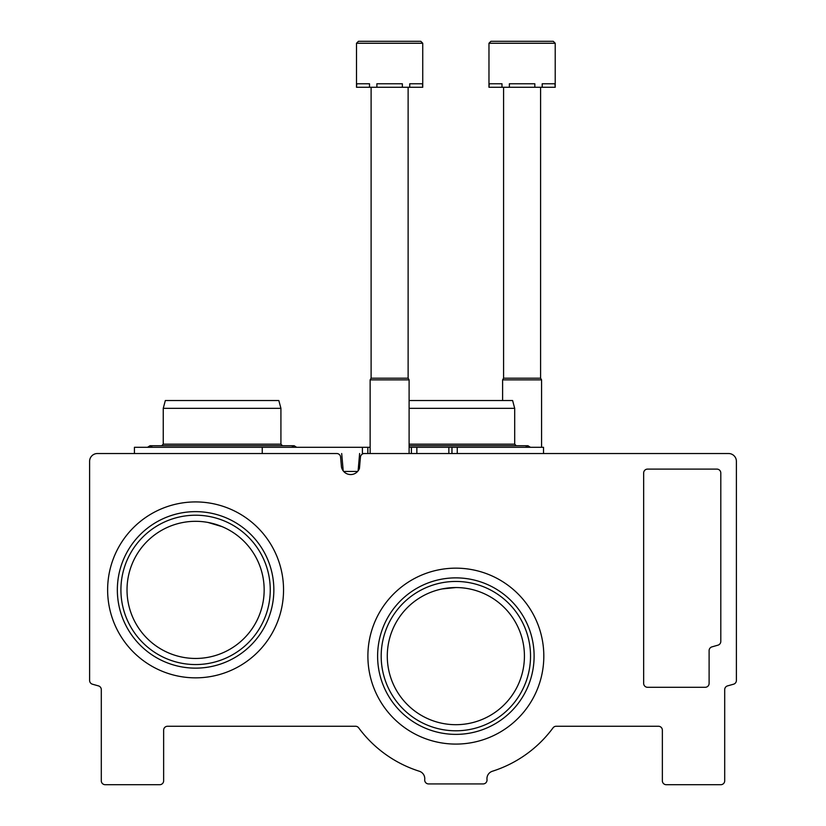 <?xml version="1.0" encoding="UTF-8"?>
<svg xmlns="http://www.w3.org/2000/svg" width="826" height="826" viewBox="0 0 826 826"><rect width="100%" height="100%" fill="white"/><g stroke="black" fill="none" stroke-linecap="round" stroke-linejoin="round"><path stroke-width="1.24" d="M264.165 589.888A68.579 68.579 0 0 0 161.307 530.498A68.579 68.579 0 0 0 161.307 649.277A68.579 68.579 0 0 0 264.165 589.888M207.987 522.445L222.08 526.637M524.427 656.123A68.579 68.579 0 0 0 421.57 596.733A68.579 68.579 0 0 0 421.57 715.512A68.579 68.579 0 0 0 524.427 656.123M442.261 588.917L455.859 587.554M97.406 453.526A7.795 7.795 0 0 0 89.611 461.311L89.611 680.459A3.893 3.893 0 0 0 92.45 684.207A1174.778 1174.778 0 0 0 98.449 685.89A3.893 3.893 0 0 1 101.299 689.648L101.299 780.807A3.893 3.893 0 0 0 105.201 784.7L159.748 784.7A3.893 3.893 0 0 0 163.641 780.807L163.641 730.153A3.893 3.893 0 0 1 167.533 726.26L355.531 726.26A3.893 3.893 0 0 1 358.67 727.84A120.782 120.782 0 0 0 419.329 771.247A7.795 7.795 0 0 1 424.719 779.579A3.893 3.893 0 0 0 428.58 783.926L483.127 783.926A3.893 3.893 0 0 0 486.999 779.579A7.795 7.795 0 0 1 492.389 771.247A120.782 120.782 0 0 0 553.048 727.84A3.893 3.893 0 0 1 556.177 726.26L658.467 726.26A3.893 3.893 0 0 1 662.359 730.153L662.359 780.807A3.893 3.893 0 0 0 666.252 784.7L720.799 784.7A3.893 3.893 0 0 0 724.701 780.807L724.701 689.648A3.893 3.893 0 0 1 727.551 685.89A1174.778 1174.778 0 0 0 733.55 684.207A3.893 3.893 0 0 0 736.389 680.459L736.389 461.311A7.795 7.795 0 0 0 728.594 453.526L364.318 453.526A3.893 3.893 0 0 0 360.446 457.077L359.455 468.394A9.354 9.354 0 0 1 341.448 466.835L340.601 457.077A3.893 3.893 0 0 0 336.719 453.526L97.406 453.526M643.66 472.999L643.66 683.401A3.893 3.893 0 0 0 647.553 687.294L705.218 687.294A3.893 3.893 0 0 0 709.111 683.401L709.111 650.63A3.893 3.893 0 0 1 711.95 646.872A1090.939 1090.939 0 0 0 717.98 645.158A3.893 3.893 0 0 0 720.799 641.41L720.799 472.999A3.893 3.893 0 0 0 716.906 469.106L647.553 469.106A3.893 3.893 0 0 0 643.66 472.999M283.545 589.888A87.959 87.959 0 0 0 151.612 513.71A87.959 87.959 0 0 0 151.612 666.066A87.959 87.959 0 0 0 283.545 589.888M543.818 656.123A87.959 87.959 0 0 0 411.875 579.945A87.959 87.959 0 0 0 411.875 732.301A87.959 87.959 0 0 0 543.818 656.123M530.529 656.123A74.67 74.67 0 0 0 418.524 591.457A74.67 74.67 0 0 0 418.524 720.788A74.67 74.67 0 0 0 530.529 656.123M534.112 656.123A78.263 78.263 0 0 0 416.727 588.349A78.263 78.263 0 0 0 416.727 723.896A78.263 78.263 0 0 0 534.112 656.123M270.257 589.888A74.67 74.67 0 0 0 158.251 525.222A74.67 74.67 0 0 0 158.251 654.553A74.67 74.67 0 0 0 270.257 589.888M273.85 589.888A78.263 78.263 0 0 0 156.465 522.115A78.263 78.263 0 0 0 156.465 657.661A78.263 78.263 0 0 0 273.85 589.888M409.107 447.289L543.529 447.289L543.529 453.526M451.967 453.526L451.967 447.289L451.936 453.526M370.141 447.289L367.838 447.289L367.838 453.526L362.397 453.526L362.397 447.289L367.849 447.289L367.849 453.526M134.421 453.526L134.421 447.289L262.245 447.289L262.245 453.526L283.256 453.526M262.245 447.289L362.397 447.289M343.213 470.872L341.696 453.526M343.688 471.44L357.627 471.44M358.102 470.872L359.62 453.526M409.107 400.527L512.605 400.527L514.691 408.323L514.691 444.171L409.107 444.171M514.691 408.323L409.107 408.323M280.923 408.323L163.249 408.323L165.345 400.527L278.827 400.527L280.923 408.323L280.923 444.171L163.249 444.171L161.689 445.73M422.736 43.251L420.795 41.3L358.453 41.3L356.502 43.251L422.736 43.251L422.736 87.277L422.468 83.767L409.727 83.767L409.727 87.277L402.355 87.277L402.355 83.767L376.883 83.767L376.883 87.277L369.511 87.277L369.511 83.767L356.78 83.767L356.502 87.277L356.502 43.251L358.453 41.3L409.107 41.3M422.468 87.277L409.727 87.277M402.355 87.277L376.883 87.277M369.511 87.277L356.78 87.277M408.127 87.277L408.127 378.194L409.107 379.877L370.141 379.877L370.141 453.526M408.127 378.194L371.111 378.194L370.141 379.877M358.453 41.3L356.502 43.251L358.453 41.3L356.502 43.251L358.453 41.3L356.502 43.251L358.453 41.3L370.141 41.3M555.217 43.251L553.265 41.3L490.923 41.3L488.971 43.251L555.217 43.251L555.217 87.277L554.938 83.767L542.207 83.767L542.207 87.277L534.825 87.277L534.825 83.767L509.363 83.767L509.363 87.277L501.991 87.277L501.991 83.767L489.25 83.767L488.971 87.277L488.971 43.251L490.923 41.3L541.577 41.3M554.938 87.277L542.207 87.277M534.825 87.277L509.363 87.277M501.991 87.277L489.25 87.277M540.596 87.277L540.596 378.194L541.577 379.877L502.611 379.877L502.611 400.527M540.596 378.194L503.592 378.194L502.611 379.877M457.253 447.289L457.253 453.526M448.848 447.289L448.848 453.526M416.851 447.289L416.851 453.526M411.41 447.289L411.41 453.526L411.4 447.289M525.47 447.289L527.938 445.73L409.107 445.73M530.406 447.289L527.938 445.73M514.691 444.171L516.25 445.73M291.702 447.289L294.17 445.73L150.002 445.73L152.469 447.289M147.544 447.289L150.002 445.73L147.544 447.289M296.627 447.289L294.17 445.73L296.627 447.289M280.923 444.171L282.471 445.73M163.249 408.323L163.249 444.171M409.107 379.877L409.107 453.526M371.111 87.277L371.111 378.194M541.577 379.877L541.577 447.289M503.592 87.277L503.592 378.194M488.971 43.251L490.923 41.3L488.971 43.251"/></g></svg>
